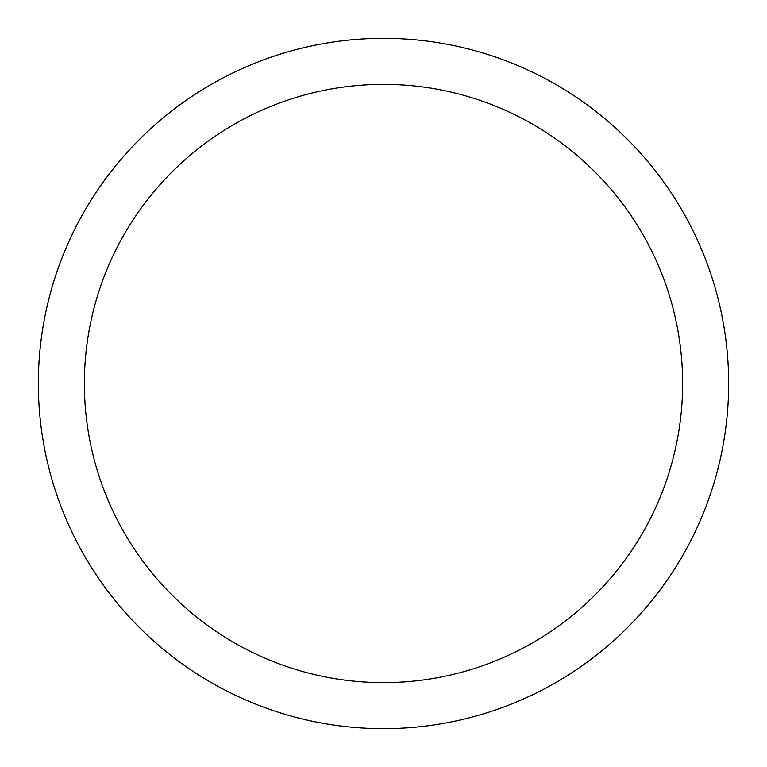 <?xml version="1.0" encoding="UTF-8"?>
<svg xmlns="http://www.w3.org/2000/svg" width="767" height="767" viewBox="0 0 767 767"><rect width="100%" height="100%" fill="white"/><g stroke="black" fill="none" stroke-linecap="round" stroke-linejoin="round"><path stroke-width="1.15" d="M383.5 38.35A345.15 345.15 0 0 1 728.65 383.5A345.15 345.15 0 0 1 383.5 728.65A345.15 345.15 0 0 1 38.35 383.5A345.15 345.15 0 0 1 383.5 38.35M383.5 84.37A299.13 299.13 0 0 1 682.63 383.5A299.13 299.13 0 0 1 383.5 682.63A299.13 299.13 0 0 1 84.37 383.5A299.13 299.13 0 0 1 383.5 84.37"/></g></svg>
